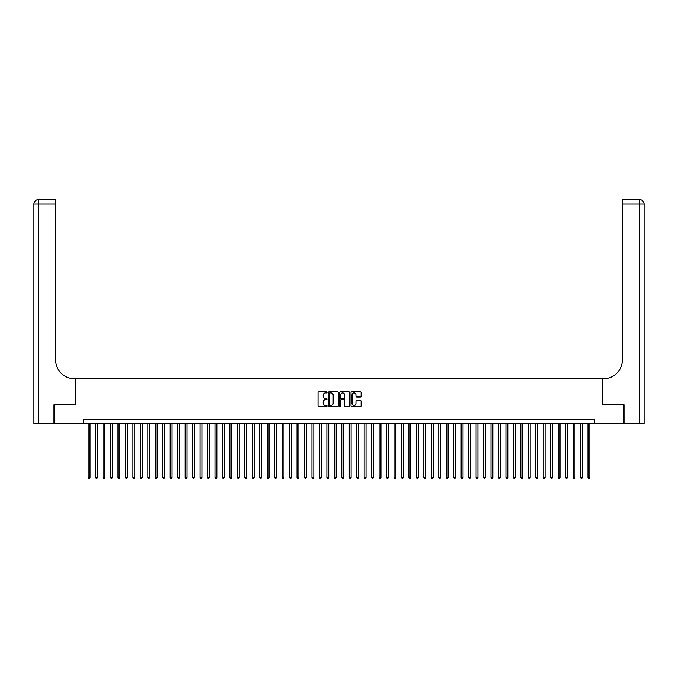 <?xml version="1.0" encoding="UTF-8"?>
<svg xmlns="http://www.w3.org/2000/svg" width="678" height="678" viewBox="0 0 678 678"><rect width="100%" height="100%" fill="white"/><g stroke="black" fill="none" stroke-linecap="round" stroke-linejoin="round"><path stroke-width="1.02" d="M327.067 392.359A0.508 0.508 0 0 0 326.55 391.85L318.77 391.85A0.729 0.729 0 0 0 318.041 392.579L318.041 405.758A0.729 0.729 0 0 0 318.77 406.495L326.55 406.495A0.508 0.508 0 0 0 327.067 405.978A0.508 0.508 0 0 0 326.55 405.469L325.542 405.469A2.348 2.348 0 0 1 323.203 403.122L323.203 402.029A2.348 2.348 0 0 1 325.542 399.681L326.55 399.681A0.508 0.508 0 0 0 327.067 399.173A0.508 0.508 0 0 0 326.55 398.656L325.542 398.656A2.348 2.348 0 0 1 323.203 396.316L323.203 395.215A2.348 2.348 0 0 1 325.542 392.876L326.55 392.876A0.508 0.508 0 0 0 327.067 392.359M360.399 397.011A0.729 0.729 0 0 0 361.137 396.274L361.137 392.579A0.729 0.729 0 0 0 360.399 391.85L351.763 391.85A0.729 0.729 0 0 0 351.026 392.579L351.026 405.758A0.729 0.729 0 0 0 351.763 406.495L360.399 406.495A0.729 0.729 0 0 0 361.137 405.758L361.137 401.291A0.729 0.729 0 0 0 360.399 400.562L356.704 400.562A0.729 0.729 0 0 0 355.967 401.291L355.967 403.512A1.958 1.958 0 0 1 354.009 405.469A1.958 1.958 0 0 1 352.051 403.512L352.051 394.833A1.958 1.958 0 0 1 354.009 392.876A1.958 1.958 0 0 1 355.967 394.833L355.967 396.274A0.729 0.729 0 0 0 356.704 397.011L360.399 397.011M83.479 423.419L54.189 423.419L54.189 404.766L75.639 404.766L75.639 378.655L602.361 378.655L602.361 404.766L623.811 404.766L623.811 423.419L594.521 423.419L594.521 419.682L83.479 419.682L83.479 423.419L594.521 423.419M338.356 392.579A0.729 0.729 0 0 0 337.627 391.85L328.983 391.85A0.729 0.729 0 0 0 328.254 392.579L328.254 405.758A0.729 0.729 0 0 0 328.983 406.495L337.627 406.495A0.729 0.729 0 0 0 338.356 405.758L338.356 392.579M340.373 391.85L349.017 391.85A0.729 0.729 0 0 1 349.746 392.579L349.746 405.758A0.729 0.729 0 0 1 349.017 406.495L345.314 406.495A0.729 0.729 0 0 1 344.585 405.758L344.585 400.418A0.729 0.729 0 0 0 343.848 399.681L341.398 399.681A0.729 0.729 0 0 0 340.67 400.418L340.67 405.978A0.508 0.508 0 0 1 340.153 406.495A0.508 0.508 0 0 1 339.644 405.978L339.644 392.579A0.729 0.729 0 0 1 340.373 391.85M329.788 392.876A0.508 0.508 0 0 0 329.279 393.384L329.279 404.952A0.508 0.508 0 0 0 329.788 405.469L330.856 405.469A2.348 2.348 0 0 0 333.195 403.122L333.195 395.215A2.348 2.348 0 0 0 330.856 392.876L329.788 392.876M344.585 394.867A1.958 1.958 0 0 0 342.627 392.909A1.958 1.958 0 0 0 340.67 394.867L340.67 397.927A0.729 0.729 0 0 0 341.398 398.656L343.848 398.656A0.729 0.729 0 0 0 344.585 397.927L344.585 394.867M88.14 423.419L88.14 477.431L90.005 477.431L90.005 423.419M90.005 477.431L89.445 478.397L88.699 478.397L88.14 477.431M53.969 404.766L75.563 404.766L75.563 378.655L74.3 378.655A18.653 18.653 0 0 1 55.647 360.001L55.647 204.078L38.375 204.078L38.375 423.419L53.969 423.419L53.969 404.766M38.375 423.419L33.9 423.419L33.9 204.078A4.475 4.475 0 0 1 38.375 199.603L55.647 199.603L55.647 204.078M55.647 199.603L38.375 199.603A4.475 4.475 0 0 0 33.9 204.078L38.375 204.078L38.375 199.603M74.3 378.655A18.653 18.653 0 0 1 55.647 360.001M644.1 423.419L644.1 204.078L644.1 423.419L624.031 423.419L624.031 404.766L602.437 404.766L602.437 378.655L603.7 378.655A18.653 18.653 0 0 0 622.353 360.001L622.353 199.603L639.625 199.603L622.353 199.603M639.625 423.419L639.625 199.603A4.475 4.475 0 0 1 644.1 204.078A4.475 4.475 0 0 0 639.625 199.603A4.475 4.475 0 0 1 644.1 204.078L644.1 378.655M603.7 378.655A18.653 18.653 0 0 0 622.353 360.001M95.598 423.419L95.598 477.431L97.463 477.431L97.463 423.419M97.463 477.431L96.903 478.397L96.157 478.397L95.598 477.431M103.056 423.419L103.056 477.431L104.921 477.431L104.921 423.419M104.921 477.431L104.361 478.397L103.615 478.397L103.056 477.431M110.522 423.419L110.522 477.431L112.387 477.431L112.387 423.419M112.387 477.431L111.828 478.397L111.082 478.397L110.522 477.431M117.98 423.419L117.98 477.431L119.845 477.431L119.845 423.419M119.845 477.431L119.286 478.397L118.54 478.397L117.98 477.431M125.438 423.419L125.438 477.431L127.303 477.431L127.303 423.419M127.303 477.431L126.744 478.397L125.998 478.397L125.438 477.431M132.905 423.419L132.905 477.431L134.769 477.431L134.769 423.419M134.769 477.431L134.21 478.397L133.464 478.397L132.905 477.431M140.363 423.419L140.363 477.431L142.227 477.431L142.227 423.419M142.227 477.431L141.668 478.397L140.922 478.397L140.363 477.431M147.821 423.419L147.821 477.431L149.685 477.431L149.685 423.419M149.685 477.431L149.126 478.397L148.38 478.397L147.821 477.431M155.287 423.419L155.287 477.431L157.152 477.431L157.152 423.419M157.152 477.431L156.593 478.397L155.847 478.397L155.287 477.431M162.745 423.419L162.745 477.431L164.61 477.431L164.61 423.419M164.61 477.431L164.051 478.397L163.305 478.397L162.745 477.431M170.203 423.419L170.203 477.431L172.068 477.431L172.068 423.419M172.068 477.431L171.509 478.397L170.763 478.397L170.203 477.431M177.661 423.419L177.661 477.431L179.534 477.431L179.534 423.419M179.534 477.431L178.967 478.397L178.221 478.397L177.661 477.431M185.128 423.419L185.128 477.431L186.992 477.431L186.992 423.419M186.992 477.431L186.433 478.397L185.687 478.397L185.128 477.431M192.586 423.419L192.586 477.431L194.45 477.431L194.45 423.419M194.45 477.431L193.891 478.397L193.145 478.397L192.586 477.431M200.044 423.419L200.044 477.431L201.908 477.431L201.908 423.419M201.908 477.431L201.349 478.397L200.603 478.397L200.044 477.431M207.51 423.419L207.51 477.431L209.375 477.431L209.375 423.419M209.375 477.431L208.816 478.397L208.07 478.397L207.51 477.431M214.968 423.419L214.968 477.431L216.833 477.431L216.833 423.419M216.833 477.431L216.274 478.397L215.528 478.397L214.968 477.431M222.426 423.419L222.426 477.431L224.291 477.431L224.291 423.419M224.291 477.431L223.732 478.397L222.986 478.397L222.426 477.431M229.893 423.419L229.893 477.431L231.757 477.431L231.757 423.419M231.757 477.431L231.198 478.397L230.452 478.397L229.893 477.431M237.351 423.419L237.351 477.431L239.215 477.431L239.215 423.419M239.215 477.431L238.656 478.397L237.91 478.397L237.351 477.431M244.809 423.419L244.809 477.431L246.673 477.431L246.673 423.419M246.673 477.431L246.114 478.397L245.368 478.397L244.809 477.431M252.267 423.419L252.267 477.431L254.14 477.431L254.14 423.419M254.14 477.431L253.58 478.397L252.826 478.397L252.267 477.431M259.733 423.419L259.733 477.431L261.598 477.431L261.598 423.419M261.598 477.431L261.038 478.397L260.293 478.397L259.733 477.431M267.191 423.419L267.191 477.431L269.056 477.431L269.056 423.419M269.056 477.431L268.496 478.397L267.751 478.397L267.191 477.431M274.649 423.419L274.649 477.431L276.514 477.431L276.514 423.419M276.514 477.431L275.954 478.397L275.209 478.397L274.649 477.431M282.116 423.419L282.116 477.431L283.98 477.431L283.98 423.419M283.98 477.431L283.421 478.397L282.675 478.397L282.116 477.431M289.574 423.419L289.574 477.431L291.438 477.431L291.438 423.419M291.438 477.431L290.879 478.397L290.133 478.397L289.574 477.431M297.032 423.419L297.032 477.431L298.896 477.431L298.896 423.419M298.896 477.431L298.337 478.397L297.591 478.397L297.032 477.431M304.498 423.419L304.498 477.431L306.363 477.431L306.363 423.419M306.363 477.431L305.803 478.397L305.058 478.397L304.498 477.431M311.956 423.419L311.956 477.431L313.821 477.431L313.821 423.419M313.821 477.431L313.261 478.397L312.516 478.397L311.956 477.431M319.414 423.419L319.414 477.431L321.279 477.431L321.279 423.419M321.279 477.431L320.719 478.397L319.974 478.397L319.414 477.431M326.881 423.419L326.881 477.431L328.745 477.431L328.745 423.419M328.745 477.431L328.186 478.397L327.44 478.397L326.881 477.431M334.339 423.419L334.339 477.431L336.203 477.431L336.203 423.419M336.203 477.431L335.644 478.397L334.898 478.397L334.339 477.431M341.797 423.419L341.797 477.431L343.661 477.431L343.661 423.419M343.661 477.431L343.102 478.397L342.356 478.397L341.797 477.431M349.255 423.419L349.255 477.431L351.119 477.431L351.119 423.419M351.119 477.431L350.56 478.397L349.814 478.397L349.255 477.431M356.721 423.419L356.721 477.431L358.586 477.431L358.586 423.419M358.586 477.431L358.026 478.397L357.281 478.397L356.721 477.431M364.179 423.419L364.179 477.431L366.044 477.431L366.044 423.419M366.044 477.431L365.484 478.397L364.739 478.397L364.179 477.431M371.637 423.419L371.637 477.431L373.502 477.431L373.502 423.419M373.502 477.431L372.942 478.397L372.197 478.397L371.637 477.431M379.104 423.419L379.104 477.431L380.968 477.431L380.968 423.419M380.968 477.431L380.409 478.397L379.663 478.397L379.104 477.431M386.562 423.419L386.562 477.431L388.426 477.431L388.426 423.419M388.426 477.431L387.867 478.397L387.121 478.397L386.562 477.431M394.02 423.419L394.02 477.431L395.884 477.431L395.884 423.419M395.884 477.431L395.325 478.397L394.579 478.397L394.02 477.431M401.486 423.419L401.486 477.431L403.351 477.431L403.351 423.419M403.351 477.431L402.791 478.397L402.046 478.397L401.486 477.431M408.944 423.419L408.944 477.431L410.809 477.431L410.809 423.419M410.809 477.431L410.249 478.397L409.504 478.397L408.944 477.431M416.402 423.419L416.402 477.431L418.267 477.431L418.267 423.419M418.267 477.431L417.707 478.397L416.962 478.397L416.402 477.431M423.86 423.419L423.86 477.431L425.733 477.431L425.733 423.419M425.733 477.431L425.174 478.397L424.42 478.397L423.86 477.431M431.327 423.419L431.327 477.431L433.191 477.431L433.191 423.419M433.191 477.431L432.632 478.397L431.886 478.397L431.327 477.431M438.785 423.419L438.785 477.431L440.649 477.431L440.649 423.419M440.649 477.431L440.09 478.397L439.344 478.397L438.785 477.431M446.243 423.419L446.243 477.431L448.107 477.431L448.107 423.419M448.107 477.431L447.548 478.397L446.802 478.397L446.243 477.431M453.709 423.419L453.709 477.431L455.574 477.431L455.574 423.419M455.574 477.431L455.014 478.397L454.268 478.397L453.709 477.431M461.167 423.419L461.167 477.431L463.032 477.431L463.032 423.419M463.032 477.431L462.472 478.397L461.726 478.397L461.167 477.431M468.625 423.419L468.625 477.431L470.49 477.431L470.49 423.419M470.49 477.431L469.93 478.397L469.184 478.397L468.625 477.431M476.092 423.419L476.092 477.431L477.956 477.431L477.956 423.419M477.956 477.431L477.397 478.397L476.651 478.397L476.092 477.431M483.55 423.419L483.55 477.431L485.414 477.431L485.414 423.419M485.414 477.431L484.855 478.397L484.109 478.397L483.55 477.431M491.008 423.419L491.008 477.431L492.872 477.431L492.872 423.419M492.872 477.431L492.313 478.397L491.567 478.397L491.008 477.431M498.466 423.419L498.466 477.431L500.339 477.431L500.339 423.419M500.339 477.431L499.779 478.397L499.033 478.397L498.466 477.431M505.932 423.419L505.932 477.431L507.797 477.431L507.797 423.419M507.797 477.431L507.237 478.397L506.491 478.397L505.932 477.431M513.39 423.419L513.39 477.431L515.255 477.431L515.255 423.419M515.255 477.431L514.695 478.397L513.949 478.397L513.39 477.431M520.848 423.419L520.848 477.431L522.713 477.431L522.713 423.419M522.713 477.431L522.153 478.397L521.407 478.397L520.848 477.431M528.315 423.419L528.315 477.431L530.179 477.431L530.179 423.419M530.179 477.431L529.62 478.397L528.874 478.397L528.315 477.431M535.773 423.419L535.773 477.431L537.637 477.431L537.637 423.419M537.637 477.431L537.078 478.397L536.332 478.397L535.773 477.431M543.231 423.419L543.231 477.431L545.095 477.431L545.095 423.419M545.095 477.431L544.536 478.397L543.79 478.397L543.231 477.431M550.697 423.419L550.697 477.431L552.562 477.431L552.562 423.419M552.562 477.431L552.002 478.397L551.256 478.397L550.697 477.431M558.155 423.419L558.155 477.431L560.02 477.431L560.02 423.419M560.02 477.431L559.46 478.397L558.714 478.397L558.155 477.431M565.613 423.419L565.613 477.431L567.478 477.431L567.478 423.419M567.478 477.431L566.918 478.397L566.172 478.397L565.613 477.431M573.08 423.419L573.08 477.431L574.944 477.431L574.944 423.419M574.944 477.431L574.385 478.397L573.639 478.397L573.08 477.431M580.538 423.419L580.538 477.431L582.402 477.431L582.402 423.419M582.402 477.431L581.843 478.397L581.097 478.397L580.538 477.431M587.995 423.419L587.995 477.431L589.86 477.431L589.86 423.419M589.86 477.431L589.301 478.397L588.555 478.397L587.995 477.431M644.1 204.078L622.353 204.078"/></g></svg>
